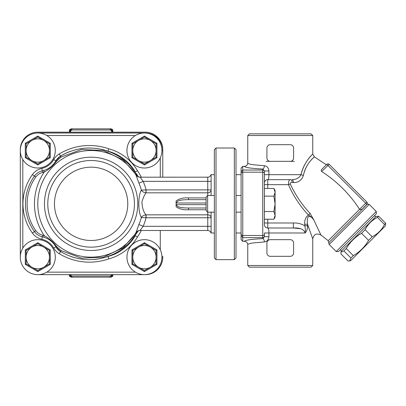 <?xml version="1.0" encoding="UTF-8"?>
<svg xmlns="http://www.w3.org/2000/svg" width="406" height="406" viewBox="0 0 406 406"><rect width="100%" height="100%" fill="white"/><g stroke="black" fill="none" stroke-linecap="round" stroke-linejoin="round"><path stroke-width="0.61" d="M91.122 247.158A43.325 43.325 0 0 0 128.641 182.172A43.325 43.325 0 0 0 53.597 182.172A43.325 43.325 0 0 0 91.122 247.158A43.325 43.325 0 0 0 128.641 182.172A43.325 43.325 0 0 0 53.597 182.172A43.325 43.325 0 0 0 91.122 247.158A43.325 43.325 0 0 0 128.641 182.172A43.325 43.325 0 0 0 53.597 182.172A43.325 43.325 0 0 0 91.122 247.158M20.3 150.509L20.3 257.155M145.277 133.031L145.277 133.011A17.499 17.499 0 0 1 162.776 150.509L162.776 177.173L162.776 150.509A17.499 17.499 0 0 0 145.277 133.011L37.799 133.011M37.799 274.654L145.277 274.654A17.499 17.499 0 0 0 162.776 257.155L162.776 256.323M135.051 236.038A55.825 55.825 0 0 1 130.935 241.189C124.14 248.655 115.938 253.892 106.326 256.891L108.032 256.475L108.767 258.866A47.492 47.492 0 0 0 137.456 236.957A58.322 58.322 0 0 0 141.324 230.496M137.456 236.957L135.345 235.617A44.99 44.99 0 0 1 106.326 256.891M108.032 151.189L108.767 148.804A58.322 58.322 0 0 0 59.235 153.95A15.829 15.829 0 0 0 53.704 159.619L55.871 160.862A13.332 13.332 0 0 1 60.53 156.087L55.871 160.862A13.332 13.332 0 0 1 60.53 156.087C75.638 147.358 91.472 145.724 108.032 151.194A55.825 55.825 0 0 0 100.784 149.175A55.825 55.825 0 0 1 108.032 151.189L106.326 150.773A44.99 44.99 0 0 1 135.335 172.032M106.326 150.773C115.943 153.783 124.145 159.015 130.935 166.48L138.314 176.843A55.825 55.825 0 0 0 136.401 173.631A55.825 55.825 0 0 1 138.319 176.843M53.704 159.619A18.331 18.331 0 0 1 41.798 168.399L42.346 170.835A20.828 20.828 0 0 0 45.518 169.855A20.828 20.828 0 0 1 43.726 170.479L44.203 172.073C48.933 169.475 53.125 165.785 56.769 161.004A1.665 0.37 29.8 0 0 55.871 160.862C53.059 165.628 49.009 168.83 43.726 170.479A20.828 20.828 0 0 1 42.346 170.835A13.332 13.332 0 0 0 34.444 176.047A47.492 47.492 0 0 0 34.444 231.618A13.332 13.332 0 0 0 42.346 236.83A20.828 20.828 0 0 1 43.726 237.19C49.009 238.84 53.054 242.042 55.871 246.802L60.53 251.578C75.602 260.302 91.436 261.936 108.032 256.475L107.103 256.79M137.786 231.065L123.231 247.645L103.403 257.16L81.515 258.155L61.103 250.609L56.769 246.66C53.125 241.885 48.933 238.195 44.203 235.592L43.726 237.19A20.828 20.828 0 0 0 42.346 236.83A13.332 13.332 0 0 1 34.444 231.618A47.492 47.492 0 0 1 34.444 176.047L35.794 177.021A11.662 11.662 0 0 1 42.706 172.464A22.497 22.497 0 0 0 44.203 172.073A56.657 56.657 0 0 0 44.203 235.592A22.497 22.497 0 0 0 42.706 235.201A11.662 11.662 0 0 1 35.794 230.644A45.827 45.827 0 0 1 35.794 177.021M56.769 246.66A1.665 0.37 150.2 0 1 55.871 246.802A20.828 20.828 0 0 0 53.567 243.544A20.828 20.828 0 0 1 55.871 246.802L53.704 248.046A15.829 15.829 0 0 0 59.235 253.72A58.322 58.322 0 0 0 108.767 258.866M56.769 161.004L61.103 157.056L81.555 149.504L103.418 150.509L123.231 160.02L137.776 176.595M130.935 241.184L138.324 230.821M110.361 255.785L111.137 255.526M61.103 250.609L60.53 251.578A13.332 13.332 0 0 1 55.871 246.802A13.332 13.332 0 0 0 60.53 251.578L59.235 253.72M100.759 258.5L96.811 259.17A55.825 55.825 0 0 1 96.44 259.216L96.643 259.19M81.763 259.124A55.825 55.825 0 0 1 76.419 258.114M75.886 257.983A55.825 55.825 0 0 1 75.541 257.896M78.668 258.607L75.42 257.861A55.825 55.825 0 0 1 71.07 256.541L71.771 256.78M135.345 172.053L137.456 170.708A47.492 47.492 0 0 0 108.767 148.804M46.243 169.551A20.828 20.828 0 0 0 49.649 167.637A20.828 20.828 0 0 1 46.243 169.551M53.029 164.719A20.828 20.828 0 0 0 53.683 163.978A20.828 20.828 0 0 1 53.029 164.719M59.235 153.95L60.53 156.087A55.825 55.825 0 0 1 70.162 151.448A55.825 55.825 0 0 0 60.53 156.087L61.103 157.056M79.307 148.941A55.825 55.825 0 0 1 90.442 148.017A55.825 55.825 0 0 0 79.307 148.941M206.101 207.999L188.557 207.999C184.009 207.953 176.706 207.801 176.651 204.665L176.102 205.228L176.102 200.904L176.102 202.442L176.651 203C176.706 199.864 184.004 199.711 188.557 199.666L206.101 199.666L188.557 199.666L188.557 197.915C183.685 197.549 179.538 198.549 176.102 200.904M176.102 205.228L176.102 206.761C179.538 209.115 183.69 210.11 188.557 209.755L206.101 209.755M140.131 177.194L207.765 177.173L207.765 181.34L143.166 181.34L140.131 177.194A4.999 4.963 -32.8 0 1 135.929 174.93A53.323 53.323 0 0 0 56.18 163.552A53.323 53.323 0 0 0 56.18 244.113A53.323 53.323 0 0 0 135.929 232.734C136.695 231.486 138.086 230.735 140.1 230.491L143.166 226.33A56.698 56.698 0 0 0 146.079 217.773L211.1 217.773A3.334 2.933 180 0 0 207.765 214.84L146.033 214.84C143.491 211.973 142.115 207.649 141.917 201.868C143.171 197.839 144.541 194.824 146.033 192.825L146.079 189.891L141.364 190.145C137.974 195.22 137.984 212.445 141.364 217.52L146.079 217.773L146.079 214.84M146.079 192.825L207.765 192.825A3.334 2.933 0 0 0 211.1 189.891L146.079 189.891A56.698 56.698 0 0 0 143.166 181.34L138.918 183.172A52.075 52.075 0 0 1 141.364 190.145C142.247 191.637 143.805 192.53 146.033 192.825L145.957 189.912M211.1 174.935L211.1 195.499M211.1 226.33L207.765 226.33L207.765 212.165M207.765 195.499L207.765 181.34L211.1 181.34M188.557 207.999L188.557 209.755M135.929 174.93L138.918 183.172M140.1 230.496L207.765 230.496L207.765 226.33L143.166 226.33L138.918 224.493L135.98 232.658M145.957 217.753L146.033 214.84C143.805 215.134 142.247 216.028 141.364 217.52A52.075 52.075 0 0 1 138.918 224.493M140.131 230.471A4.999 4.963 32.8 0 0 135.929 232.734L135.954 232.704M211.1 232.734L211.1 212.165M96.811 259.17L99.729 258.703M70.644 256.394L72.278 256.947M96.44 259.216L96.44 259.216A55.825 55.825 0 0 1 92.68 259.561M162.776 149.677A17.499 17.499 0 0 0 145.277 132.178L37.799 132.178A17.499 17.499 0 0 0 20.3 149.677M112.046 131.666L111.934 131.275C112.208 131.757 112.777 132.057 113.644 132.178A3.334 3.004 90 0 1 110.813 129.961L112.782 130.514C113.091 129.945 112.533 129.387 111.117 128.849L71.126 128.849L111.117 128.849M112.173 131.585L111.98 130.514A1.665 1.604 90 0 0 110.371 128.849M70.197 131.666L70.309 131.275C70.03 131.757 69.456 132.062 68.594 132.178A3.334 3.004 90 0 0 71.426 129.961L110.813 129.961A1.665 1.502 -90 0 0 109.397 128.849M70.578 274.654A3.334 3.004 -90 0 1 71.426 276.039L69.456 275.486L69.456 274.654M70.101 274.654L70.263 275.486A1.665 1.604 -90 0 0 71.867 277.151L111.117 277.151L71.867 277.151M111.66 274.654A3.334 3.004 -90 0 0 110.813 276.039L71.426 276.039A1.665 1.502 90 0 0 72.841 277.151M112.782 274.654L112.782 275.486L111.98 275.486L112.137 274.654M110.371 277.151A1.665 1.604 90 0 0 111.98 275.486L110.813 276.039A1.665 1.502 -90 0 1 109.397 277.151M69.456 131.996L69.456 130.514L70.263 130.514L70.065 131.585M71.867 128.849A1.665 1.604 -90 0 0 70.263 130.514L71.426 129.961A1.665 1.502 90 0 1 72.841 128.849M22.802 248.142A17.499 17.499 0 0 0 33.119 274.014A17.499 17.499 0 0 0 55.292 257.155A17.499 17.499 0 0 0 22.802 248.142L22.802 159.522A17.499 17.499 0 0 0 55.292 150.509A17.499 17.499 0 0 0 33.119 133.65A17.499 17.499 0 0 0 22.802 159.522M49.461 257.155A11.662 11.662 0 0 0 31.962 247.056A11.662 11.662 0 0 0 31.962 267.26A11.662 11.662 0 0 0 49.461 257.155L49.461 263.89L37.799 270.624L26.131 263.89L26.131 250.421L37.799 243.686L49.461 250.421L49.461 257.155M26.131 250.421L25.299 249.939L25.299 264.372L37.799 271.589L50.293 264.372L50.293 249.939L49.461 250.421M26.131 263.89L25.299 264.372M37.799 270.624L37.799 271.589M49.461 263.89L50.293 264.372M37.799 243.686L37.799 242.727L25.299 249.939M135.431 272.152A17.499 17.499 0 0 0 161.938 257.155A17.499 17.499 0 0 0 135.827 241.93A17.499 17.499 0 0 0 135.431 272.152L46.807 272.152M156.107 257.155A11.662 11.662 0 0 0 138.613 247.056A11.662 11.662 0 0 0 138.613 267.26A11.662 11.662 0 0 0 156.107 257.155L156.107 263.89L144.445 270.624L132.777 263.89L132.777 250.421L144.445 243.686L156.107 250.421L156.107 257.155M132.777 250.421L131.945 249.939L131.945 264.372L144.445 271.589L156.939 264.372L156.939 249.939L156.107 250.421M132.777 263.89L131.945 264.372M144.445 270.624L144.445 271.589M156.107 263.89L156.939 264.372M144.445 243.686L144.445 242.727L131.945 249.939M135.431 135.513A17.499 17.499 0 0 0 135.827 165.739A17.499 17.499 0 0 0 161.938 150.509A17.499 17.499 0 0 0 135.431 135.513L46.807 135.513M156.107 150.509A11.662 11.662 0 0 0 138.613 140.41A11.662 11.662 0 0 0 138.613 160.614A11.662 11.662 0 0 0 156.107 150.509L156.107 157.244L144.445 163.978L132.777 157.244L132.777 143.775L144.445 137.04L156.107 143.775L156.107 150.509M132.777 143.775L131.945 143.293L131.945 157.726L144.445 164.943L156.939 157.726L156.939 143.293L156.107 143.775M132.777 157.244L131.945 157.726M144.445 163.978L144.445 164.943M156.107 157.244L156.939 157.726M144.445 137.04L144.445 136.081L131.945 143.293M49.461 150.509A11.662 11.662 0 0 0 31.962 140.41A11.662 11.662 0 0 0 31.962 160.614A11.662 11.662 0 0 0 49.461 150.509L49.461 157.244L37.799 163.978L26.131 157.244L26.131 143.775L37.799 137.04L49.461 143.775L49.461 150.509M26.131 143.775L25.299 143.293L25.299 157.726L37.799 164.943L50.293 157.726L50.293 143.293L49.461 143.775M26.131 157.244L25.299 157.726M37.799 163.978L37.799 164.943M49.461 157.244L50.293 157.726M37.799 137.04L37.799 136.081L25.299 143.293M372.17 236.774C377.646 234.039 381.752 229.933 384.487 224.457L385.7 223.244L385.416 225.914L350.652 260.672L349.713 260.926L350.946 257.998L353.316 255.628C359.777 251.908 364.867 246.818 368.587 240.357L372.17 236.774L365.126 229.725L361.543 233.313C355.083 237.033 349.992 242.123 346.272 248.584L343.902 250.954L340.974 252.187L340.944 253.912L347.988 260.957L349.713 260.926M384.487 224.457L377.438 217.413C371.967 220.148 367.861 224.254 365.126 229.725M385.7 223.244L378.656 216.2L377.438 217.413M340.974 252.187L341.228 251.243L375.986 216.484L378.656 216.2M350.946 257.998L343.902 250.954M353.316 255.628L346.272 248.584M368.587 240.357L361.543 233.313M341.522 250.949L340.345 249.771M273.893 188.44L275.085 190.5L275.085 217.164L273.893 219.225L275.085 215.378L273.893 211.531L275.085 203.832L273.893 196.139L275.085 192.287L273.893 188.44L264.423 188.44L264.423 194.728L264.423 171.702L264.423 184.669L264.423 183.005L264.423 184.669L288.478 184.669C293.345 195.91 299.993 206.025 308.423 215.023C310.326 215.956 312.163 217.672 313.929 220.169L310.148 213.439C301.876 204.609 295.253 194.773 290.275 183.943C290.28 182.761 290.924 182.284 292.218 182.507L293.467 182.583C298.395 182.659 301.714 180.259 303.434 175.387C306.337 161.451 317.01 155.072 313.95 157.218C312.549 158.599 305.276 165.059 303.434 175.387A3.334 0.634 13.5 0 1 301.029 174.671C299.349 177.874 296.344 179.538 292.005 179.67A3.334 1.472 -90 0 1 293.467 182.583L293.436 182.583M300.344 228.674L293.371 227.994C300.1 227.68 304.008 229.344 305.099 232.993C306.804 231.273 307.616 228.867 307.54 225.766L304.744 225.766C301.247 223.721 297.461 222.792 293.371 222.995L293.371 227.994L267.752 227.994A3.334 3.334 0 0 1 264.423 224.66L264.423 194.728M264.423 196.139L273.893 196.139M264.423 211.531L273.893 211.531M264.423 219.225L273.893 219.225M206.101 197.037L206.101 210.633L207.633 212.165L207.633 195.499L206.101 197.037M214.348 195.499L207.633 195.499M241.093 195.499L236.008 195.499M234.343 148.012L234.343 259.657L216.012 259.657L216.012 148.012L234.343 148.012L236.008 149.677L236.008 257.988L234.343 259.657M216.012 148.012L214.348 149.677L214.348 257.988L216.012 259.657M242.758 166.338L244.427 166.338C245.016 167.531 251.126 168.434 262.753 169.048L264.423 170.951L264.423 171.702A1.665 1.66 180 0 0 262.753 170.043L242.758 170.043L242.758 166.338L241.093 168.013L241.093 239.652L242.758 241.326L242.758 237.627L262.753 237.627L262.753 238.616A3.334 1.624 -92.8 0 1 264.382 241.935C267.006 241.636 268.518 239.9 268.914 236.718L268.914 232.993C268.904 229.852 268.513 228.187 267.752 227.994L267.752 219.225M264.423 171.702L264.423 170.951L268.914 170.951C268.523 167.779 267.016 166.039 264.382 165.729A3.334 1.624 92.8 0 1 262.753 169.048L262.753 235.48L242.758 235.48L242.758 237.627M242.758 235.48L242.758 172.19L262.753 172.19A1.665 0.944 180 0 1 264.423 173.134M241.093 173.215L242.712 171.626L242.758 172.19M242.712 236.038L241.093 234.45M242.758 170.043L242.712 171.626M307.54 225.766L307.54 224.259L312.732 238.84L307.54 224.259L304.744 224.259L304.744 225.766C305.378 227.619 305.5 230.024 305.099 232.993L264.423 232.993L264.423 236.718L264.423 235.967L264.423 236.718L262.753 238.616C251.126 239.235 245.016 240.139 244.427 241.326L242.758 241.326M328.784 242.661L367.405 204.04L369.211 204.406L329.149 244.468L328.231 240.692L359.574 209.334C349.698 194.073 337.132 181.502 321.867 171.631C321.07 170.911 320.979 170.221 321.588 169.556L326.794 164.344A1.665 1.665 0 0 1 329.149 164.344A1.665 1.665 0 0 0 326.794 164.344L366.857 204.406A1.665 1.665 0 0 0 366.857 202.051L329.149 164.344A1.665 1.665 0 0 0 326.794 164.344A1.665 1.665 0 0 1 329.149 164.344L321.664 171.479M359.574 209.334L366.857 202.051A1.665 1.665 0 0 1 366.857 204.406L362.599 208.664C361.736 209.562 360.726 209.79 359.579 209.344L359.579 209.344M310.966 155.899L312.747 153.991L314.356 156.843L326.358 164.78L326.794 164.344M336.219 251.537L338.579 251.537L376.281 213.835L376.281 211.475L336.219 251.537L329.149 244.468M266.92 148.012A3.334 3.334 0 0 1 270.254 144.678L290.249 144.678A3.334 3.334 0 0 1 293.584 148.012L293.584 158.01A3.334 3.334 0 0 1 290.249 161.339L270.254 161.339A3.334 3.334 0 0 1 266.92 158.01L266.92 148.012M270.254 239.662L290.249 239.662A3.334 3.334 0 0 1 293.584 242.991L293.584 252.989A3.334 3.334 0 0 1 290.249 256.323L270.254 256.323A3.334 3.334 0 0 1 266.92 252.989L266.92 242.991A3.334 3.334 0 0 1 270.254 239.662L268.96 239.921M307.54 224.259C307.002 221.229 307.251 218.667 308.291 216.581C310.214 216.058 312.092 217.251 313.929 220.169L320.913 235.008L328.231 240.692M309.057 228.71L307.631 224.533M292.218 182.507A3.334 1.573 90 0 0 290.66 179.67L267.752 179.67C268.513 179.488 268.904 177.818 268.914 174.671L268.914 170.951M290.66 179.67C289.27 179.203 288.544 180.873 288.478 184.669L290.275 183.943M267.752 188.44L267.752 179.67A3.334 3.334 0 0 0 264.423 183.005L264.423 170.951L264.423 174.671L301.029 174.671C303.383 163.43 310.894 155.985 312.331 154.422C315.452 151.91 304.627 159.467 301.029 174.671L301.049 174.59M310.148 213.439L308.423 215.023C305.586 217.276 304.358 220.356 304.744 224.259M311.077 133.848L249.426 133.848L247.756 135.513L312.747 135.513L311.077 133.848M244.427 166.338C246.447 166.14 247.558 165.024 247.756 162.994C247.802 163.633 249.66 164.217 253.329 164.75L264.382 165.729M249.802 164.09L251.212 164.4M247.756 162.994L247.756 135.513M247.756 265.488L249.426 267.153L311.077 267.153L312.747 265.488L247.756 265.488L247.756 244.671C247.558 242.641 246.447 241.529 244.427 241.326M247.756 244.671C247.817 244.031 249.67 243.448 253.324 242.915L264.382 241.935M264.423 232.993L264.423 236.718L268.914 236.718M294.416 161.339L290.249 161.339M270.254 161.339L266.087 161.339M91.122 240.494A36.662 36.662 0 0 0 122.871 185.501A36.662 36.662 0 0 0 59.372 185.501A36.662 36.662 0 0 0 91.122 240.494M91.122 250.492A46.66 46.66 0 0 0 136.137 191.566A46.66 46.66 0 0 0 44.645 207.963A46.66 46.66 0 0 0 91.122 250.492M145.277 274.634L145.277 274.654A17.499 17.499 0 0 0 162.776 257.155L161.938 257.155M162.776 150.509L161.938 150.509M42.706 172.464L42.346 170.835A13.332 13.332 0 0 0 34.444 176.047L32.414 174.585A49.989 49.989 0 0 0 32.414 233.085A15.829 15.829 0 0 0 41.798 239.271A18.331 18.331 0 0 1 53.704 248.046M35.794 230.644L32.414 233.085M42.706 235.201L41.798 239.271M41.798 168.399A15.829 15.829 0 0 0 32.414 174.585M141.324 177.173A58.322 58.322 0 0 0 137.456 170.708M176.651 203L206.101 203M206.101 204.665L176.651 204.665M206.101 197.915L188.557 197.915M160.274 157.964L160.274 177.173M160.274 230.496L160.274 249.705M50.293 249.939L37.799 242.727M156.939 249.939L144.445 242.727M156.939 143.293L144.445 136.081M50.293 143.293L37.799 136.081M241.093 235.972L242.712 237.525M242.712 170.144L241.093 171.692M264.423 234.536A1.665 0.944 180 0 1 262.753 235.48L262.753 237.627A1.665 1.66 180 0 0 264.423 235.967M293.371 222.995L264.423 222.995M241.093 174.671L236.008 174.671M241.093 232.993L236.008 232.993M207.765 177.173C209.41 177.072 210.481 176.24 210.993 174.671L214.348 174.671M140.1 177.173C137.568 176.595 136.172 175.839 135.914 174.9M207.765 230.496C209.41 230.598 210.481 231.43 210.993 232.993L214.348 232.993M69.456 275.486C69.035 275.892 69.588 276.445 71.126 277.151M112.782 275.486C113.244 275.826 112.69 276.385 111.117 277.151M112.782 131.996L112.782 130.514M69.456 130.514C69.01 130.133 69.563 129.575 71.126 128.849M375.692 216.779L374.515 215.601M214.348 212.165L207.633 212.165M241.093 212.165L236.008 212.165M367.075 204.137L367.405 204.04M376.281 211.475L369.211 204.406M320.913 235.008C316.584 232.907 313.863 234.196 312.747 238.875L312.747 265.488M312.747 153.991L312.747 135.513"/></g></svg>
